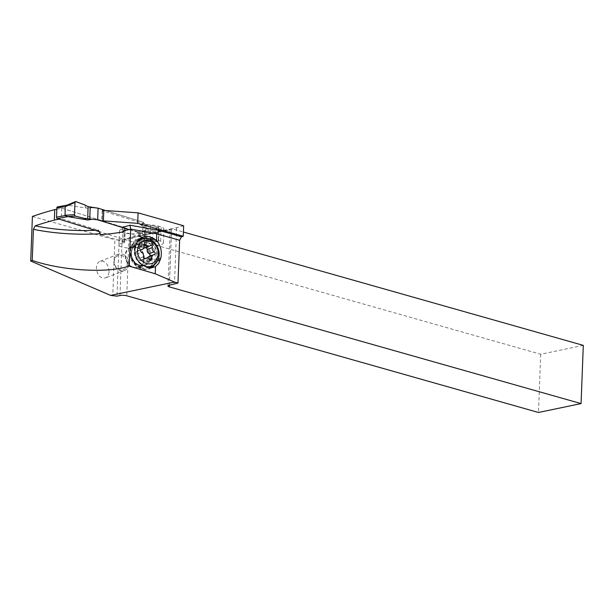 <?xml version="1.0" encoding="UTF-8"?>
<svg xmlns="http://www.w3.org/2000/svg" width="614" height="614" viewBox="0 0 614 614"><rect width="100%" height="100%" fill="white"/><g stroke="black" fill="none" stroke-linecap="round" stroke-linejoin="round"><path stroke-width="0.46" stroke-dasharray="3.07 2.3" d="M57.455 206.903A1.205 0.783 -100.4 0 1 57.716 206.926L137.858 231.831A1.205 0.783 -100.4 0 1 138.618 233.243L138.257 242.561A1.205 0.783 -100.4 0 1 137.674 243.497A1.205 0.783 -100.4 0 1 137.413 243.474L99.936 231.831M85.001 204.999L85.246 207.133L88.301 208.369L67.149 205.145L75.844 201.561M137.858 231.831L148.465 229.882L139.838 224.386C141.128 225.192 144.221 225.376 149.118 224.924A49.88 32.603 -100.4 0 1 145.948 224.601L144.812 224.179L143.1 222.168L104.487 210.165L143.1 222.168L142.655 233.811L129.04 229.575L142.655 233.811L144.367 235.929L143.822 235.216L139.393 236.029L148.02 241.525L137.413 243.474M148.12 230.319L148.465 229.882M159.11 228.623L158.32 227.195L149.118 224.924L158.32 227.195L159.11 228.623L158.642 240.841L159.11 228.623L147.145 231.724M146.907 232.084L146.815 240.957M139.393 236.029C140.675 236.843 143.753 237.603 148.603 238.309L157.952 241.786L147.767 241.632M147.69 241.624L146.853 240.972L147.69 241.624L157.76 241.747L158.642 240.841L157.76 241.747L148.603 238.309A49.88 32.603 79.6 0 0 145.48 236.674A49.88 32.603 -100.4 0 1 148.603 238.309M144.367 235.929L145.48 236.674L144.367 235.929L144.812 224.179L145.948 224.601A49.88 32.603 79.6 0 0 149.118 224.924M183.655 225.775L171.521 229.037A4.805 1.182 -177.8 0 0 170.116 229.751L125.233 239.115A4.805 1.182 -177.8 0 0 122.132 239.345L119.154 239.967L116.99 296.148M127.244 238.992L128.986 238.025A4.805 3.316 78.2 0 0 129.262 237.633L171.843 228.746L183.417 232.031M583.3 345.375L540.719 354.263L129.262 237.633M540.719 354.263L538.486 412.478M171.843 228.746A4.805 3.316 -101.8 0 1 171.567 229.137L125.233 239.115M176.632 227.971L174.476 284.152M56.818 209.205L61.692 208.184L124.55 227.725A3.009 0.737 2.2 0 1 125.317 228.247A3.009 0.737 2.2 0 1 124.32 228.753L122.953 229.007A10.515 2.586 -177.8 0 0 119.461 230.787A10.515 2.586 -177.8 0 0 125.64 233.389A10.515 2.586 -177.8 0 0 136.983 233.366A10.515 2.586 -177.8 0 0 139.585 232.576A3.009 0.737 2.2 0 1 140.33 232.353L144.835 231.524A12.019 2.955 2.2 0 1 152.993 231.064A10.822 2.656 -177.8 0 0 160.338 230.649A10.822 2.656 -177.8 0 0 163.938 228.822A10.822 2.656 -177.8 0 0 161.175 226.927L158.773 226.175A10.822 2.656 -177.8 0 0 150.583 224.993A6.01 1.474 2.2 0 1 146.04 224.34L102.584 210.832L102.2 210.571L102.699 210.318L102.292 220.794L101.794 221.048L121.58 227.341A67.31 16.54 -177.8 0 0 121.749 227.31M123.475 230.879L121.58 227.341M158.773 226.175L158.228 240.435A10.822 2.656 2.2 0 0 150.039 239.26A6.01 1.474 -177.8 0 1 145.487 238.6L123.445 231.747M119.154 239.967L114.902 239.813L112.746 295.994M32.412 216.435L114.902 239.813M158.228 240.435L160.63 241.187A10.822 2.656 2.2 0 1 163.385 243.083A10.822 2.656 2.2 0 1 159.793 244.909A10.822 2.656 2.2 0 1 152.449 245.324A12.019 2.955 -177.8 0 0 144.29 245.784L139.777 246.613A3.009 0.737 -177.8 0 0 139.04 246.843A10.515 2.586 2.2 0 1 136.431 247.626A10.515 2.586 2.2 0 1 125.087 247.649A10.515 2.586 2.2 0 1 118.909 245.047A10.515 2.586 2.2 0 1 122.409 243.267L123.767 243.021A3.009 0.737 -177.8 0 0 124.772 242.515A3.009 0.737 -177.8 0 0 124.005 241.985L100.274 234.609M154.713 264.381A14.728 12.41 68.8 0 0 156.002 261.618L156.532 260.029A14.728 12.41 68.8 0 0 148.841 240.68L147.375 239.89A14.728 12.41 68.8 0 0 143.561 238.562M140.422 238.455A14.728 12.41 68.8 0 0 137.751 239.107A14.728 12.41 68.8 0 0 131.089 246.421L130.559 248.01A14.728 12.41 68.8 0 0 138.242 267.359L139.708 268.149A14.728 12.41 68.8 0 0 149.332 268.932A14.728 12.41 68.8 0 0 151.75 267.612M141.872 238.984A14.122 11.904 -111.2 0 1 147.199 240.419L148.665 241.202A14.122 11.904 -111.2 0 1 156.04 259.768L155.511 261.357A14.122 11.904 -111.2 0 1 153.3 265.355M150.56 267.681A14.122 11.904 -111.2 0 1 139.885 267.62L138.419 266.837A14.122 11.904 -111.2 0 1 131.051 248.271L131.573 246.682A14.122 11.904 -111.2 0 1 139.501 239.207M143.707 244.779L140.951 244.004L136.845 244.464L134.996 245.5L132.593 248.555A11.121 9.371 -111.2 0 0 131.665 251.349L131.404 253.052C131.243 257.987 133.184 261.741 137.221 264.296L142.087 265.801L145.019 265.133L147.598 263.299L149.517 260.489L150.269 256.629C150.138 252.062 148.427 248.394 145.134 245.615L143.707 244.779L145.142 242.99L150.284 243.858L146.654 241.102L147.199 240.419M132.593 248.555L132.586 248.248A11.397 9.609 -111.2 0 1 141.673 243.643A11.397 9.609 -111.2 0 1 151.098 256.445A11.397 9.609 -111.2 0 1 140.829 265.724A11.397 9.609 -111.2 0 1 131.573 251.31C130.145 257.143 132.187 261.817 137.713 265.34L142.233 268.065L138.234 266.438C131.81 262.132 129.439 256.145 131.12 248.486L133.438 243.704L136.538 241.118L140.422 239.967L143.4 240.089L146.654 241.102M145.142 242.99L142.793 241.225C137.904 240.043 134.504 242.384 132.586 248.248M144.413 258.901A11.121 9.371 68.8 0 0 130.79 246.813A11.121 9.371 68.8 0 0 125.202 255.462A11.121 9.371 68.8 0 0 138.825 267.55A11.121 9.371 68.8 0 0 144.413 258.901M150.284 243.85A14.421 12.157 -111.2 0 1 147.982 267.543A14.421 12.157 -111.2 0 1 142.233 268.065M143.783 258.847A10.515 8.865 -111.2 0 1 138.495 267.029A10.515 8.865 -111.2 0 1 134.305 267.412A10.515 8.865 -111.2 0 1 125.609 255.593A10.515 8.865 -111.2 0 1 130.897 247.419A10.515 8.865 -111.2 0 1 135.088 247.035A10.515 8.865 -111.2 0 1 143.783 258.847M137.045 242.4A14.421 12.157 68.8 0 0 135.072 256.176A14.421 12.157 68.8 0 0 144.973 266.269M139.769 246.26L140.36 246.214L138.91 247.902C138.941 249.975 138.211 251.164 136.73 251.471L141.159 249.76M137.26 251.356L135.817 252.676L138.495 258.632L143.453 256.713M139.8 260.697L140.652 260.459L139.8 260.697L138.495 258.632M144.85 258.832L140.652 260.459L142.195 259.883L144.704 261.188L149.655 259.254M147.137 257.911L146.976 260.152L145.733 261.756L144.704 261.188M146.37 261.694L145.733 261.756M148.481 256.752L154.106 254.664M149.939 256.192L149.148 256.583M146.293 247.273L145.226 247.596L146.439 247.304M150.184 245.669L144.382 248.102M143.553 248.279L141.174 246.866L143.837 245.838M140.36 246.214L141.174 246.866M109.085 271.419C108.348 264.104 105.355 260.727 100.113 261.28C97.849 262.308 96.598 264.481 96.367 267.811C97.104 275.118 100.097 278.495 105.339 277.942C107.611 276.922 108.855 274.742 109.085 271.419M95.078 230.319A67.31 16.54 -177.8 0 0 98.278 230.158L61.293 218.661L59.074 219.129M61.692 208.184L61.293 218.661M128.879 263.744A8.711 7.345 -111.2 0 1 124.504 270.521A8.711 7.345 -111.2 0 1 121.027 270.835A8.711 7.345 -111.2 0 1 113.82 261.05A8.711 7.345 -111.2 0 1 118.203 254.273A8.711 7.345 -111.2 0 1 121.672 253.95A8.711 7.345 -111.2 0 1 128.879 263.744M121.027 255.355A7.514 6.332 -111.2 0 1 127.236 263.79A7.514 6.332 -111.2 0 1 120.467 269.907A7.514 6.332 -111.2 0 1 114.258 261.464A7.514 6.332 -111.2 0 1 121.027 255.355M143.822 235.216L142.655 233.811M143.1 222.168L144.812 224.179M92.729 207.555L88.301 208.369M139.838 224.386L144.267 223.573M68.323 204.969L57.716 206.926M147.214 231.662L138.618 233.243M158.32 227.195L148.381 230.02M158.642 240.841L146.577 240.665M145.48 236.674L145.948 224.601M138.257 242.561L146.853 240.972M119.976 295.526L122.132 239.345M128.986 238.025L126.768 295.779M169.41 285.211L171.567 229.137M171.521 229.037L169.364 285.218M102.584 210.832L102.177 221.309M145.487 238.6L146.04 224.34M122.953 229.007L122.409 243.267M123.767 243.021L124.32 228.753M150.039 239.26L150.583 224.993M160.63 241.187L161.175 226.927M152.449 245.324L152.993 231.064M144.835 231.524L144.29 245.784M139.777 246.613L140.33 232.353M139.04 246.843L139.585 232.576M156.532 260.029L158.251 259.361M150.883 239.89L148.841 240.68M157.476 261.042L156.002 261.618M139.708 268.149L144.797 266.177M143.323 265.394L138.242 267.359M130.559 248.01L135.64 246.037M136.17 244.456L131.089 246.421M147.375 239.89L149.263 239.161M146.8 243.535L145.134 245.615M148.665 241.202L148.089 241.931M150.046 258.908L156.04 259.768M137.221 264.296L137.713 265.34M140.575 244.909A10.515 8.865 68.8 0 0 136.385 245.293A10.515 8.865 68.8 0 0 131.258 255.908A10.515 8.865 68.8 0 0 139.792 265.286A10.515 8.865 68.8 0 0 143.983 264.903A10.515 8.865 68.8 0 0 149.11 254.288A10.515 8.865 68.8 0 0 140.575 244.909M149.517 260.489L155.511 261.357M138.672 265.048L139.248 266.261M139.685 267.197L139.885 267.62M138.91 247.902L143.86 245.984M136.623 254.342L141.581 252.415M146.976 260.152L149.57 259.146M138.419 266.837L138.234 266.438M124.55 227.725L124.005 241.985M67.187 205.114L67.64 205.03M147.859 241.617L137.674 243.497M170.109 229.813L167.952 285.994M163.938 228.822L163.385 243.083M119.461 230.787L118.909 245.047M154.421 266.967L149.332 268.932M142.832 237.134L137.751 239.107M136.845 244.464L130.79 246.813M138.495 267.029L143.983 264.903L140.207 265.24C133.468 264.112 126.185 251.303 136.385 245.293L130.897 247.419M144.635 265.294L138.825 267.55M138.465 240.297L137.743 240.573M137.329 251.326L140.99 249.913M136.477 251.533L141.412 249.622M140.345 260.666L145.257 258.763M141.412 259.991L144.513 258.786M146.316 261.717L151.197 259.822M149.448 256.506L154.383 254.595M145.618 247.358L150.537 245.454M139.723 246.283L144.597 244.387M125.317 228.247L124.772 242.515M124.504 270.521L105.339 277.942M118.203 254.273L100.113 261.28M102.2 210.571L101.794 221.048"/><path stroke-width="0.92" d="M67.878 216.612L87.856 220.012L86.114 219.658L84.486 218.384L75.284 216.113L74.494 214.693L74.962 202.466L65.168 206.68L56.872 207.839L56.511 217.156A1.205 0.783 -100.4 0 0 57.271 218.569L67.878 216.612L65.107 215.568L66.711 216.45M56.872 207.839A1.205 0.783 -100.4 0 1 57.455 206.903L67.187 205.114M99.936 231.831L57.271 218.569M65.168 206.68L65.107 215.568L56.511 217.156M67.149 205.145L75.629 201.522L85.001 204.999L75.844 201.561L74.962 202.466L75.844 201.561M90.204 207.202L88.124 206.634A49.88 32.603 -100.4 0 1 85.001 204.999A49.88 32.603 79.6 0 0 88.124 206.634L98.11 208.177L97.664 219.827L129.04 229.575L97.664 219.827L87.664 218.707A49.88 32.603 79.6 0 0 84.486 218.384A49.88 32.603 -100.4 0 1 87.664 218.707L89.751 218.952L90.204 207.202L98.11 208.177L104.487 210.165L98.11 208.177M64.838 215.253L74.494 214.693L75.284 216.113L84.486 218.384M119.976 295.526A4.805 1.182 2.2 0 1 126.768 295.779L538.486 412.478L581.067 403.59L169.349 286.892A4.805 1.182 2.2 0 1 167.952 285.994A4.805 1.182 2.2 0 1 169.364 285.218L177.983 283.054L174.499 282.064L110.627 295.388L116.99 296.148L119.976 295.526M183.417 232.031L583.3 345.375L581.067 403.59M102.699 210.318L138.081 212.858L183.655 225.775L183.248 236.252L137.674 223.335L102.292 220.794M177.983 283.054L179.626 240.266L181.498 236.804L183.248 236.252M156.516 240.488C160.845 245.8 162.249 251.771 160.722 258.41L158.719 263.391L155.519 266.461A14.728 12.41 -111.2 0 1 154.421 266.967A14.728 12.41 -111.2 0 1 144.797 266.177L143.323 265.394A14.728 12.41 -111.2 0 1 135.64 246.037L136.17 244.456A14.728 12.41 -111.2 0 1 142.832 237.134A14.728 12.41 -111.2 0 1 152.456 237.925L153.93 238.708A14.728 12.41 -111.2 0 1 156.516 240.488L156.777 233.788L158.742 230.35L181.498 236.804M59.074 219.129L54.339 220.111A330.555 81.225 -177.8 0 0 35.19 225.822L33.425 229.291L32.235 260.436C58.913 269.653 99.245 272.984 122.547 267.888L129.262 266.154L155.242 273.783L155.519 266.461M155.242 273.783L174.499 282.064M129.262 266.154L130.682 229.114L129.945 225.2L158.742 230.35M33.425 229.291A70.318 17.276 -177.8 0 0 69.152 233.781A70.318 17.276 -177.8 0 0 100.312 233.734L100.274 234.609A70.318 17.276 -177.8 0 0 123.445 231.747L123.475 230.879A70.318 17.276 -177.8 0 0 123.974 230.772A70.318 17.276 -177.8 0 0 130.682 229.114L156.777 233.788L179.626 240.266M32.235 260.436L30.7 261.027L32.412 216.435A330.555 81.225 2.2 0 1 54.738 209.635L56.818 209.205M110.627 295.388L30.7 261.027M151.75 267.612A14.728 12.41 68.8 0 0 154.713 264.381M143.561 238.562A14.728 12.41 68.8 0 0 140.422 238.455M153.3 265.355A14.122 11.904 -111.2 0 1 150.56 267.681M139.501 239.207A14.122 11.904 -111.2 0 1 141.872 238.984M144.973 266.269A14.421 12.157 68.8 0 0 146.155 266.545A14.421 12.157 68.8 0 0 151.904 266.023A14.421 12.157 68.8 0 0 158.934 251.464A14.421 12.157 68.8 0 0 147.23 238.6A14.421 12.157 68.8 0 0 141.473 239.122A14.421 12.157 68.8 0 0 137.045 242.4M147.452 263.751A12.019 10.131 68.8 0 0 158.282 253.966A12.019 10.131 68.8 0 0 148.342 240.465A12.019 10.131 68.8 0 0 137.505 250.251A12.019 10.131 68.8 0 0 147.452 263.751M143.86 245.984A1.527 1.289 -111.2 0 1 146.14 244.955A3.277 2.763 68.8 0 0 148.135 246.268A3.277 2.763 68.8 0 0 149.425 246.145A3.277 2.763 68.8 0 0 150.184 245.669A1.527 1.289 -111.2 0 1 152.341 247.503A3.277 2.763 68.8 0 0 154.214 251.794A1.527 1.289 -111.2 0 1 154.106 254.664A3.277 2.763 68.8 0 0 153.508 254.802A3.277 2.763 68.8 0 0 151.927 258.233A1.527 1.289 -111.2 0 1 149.655 259.254A3.277 2.763 68.8 0 0 147.659 257.949A3.277 2.763 68.8 0 0 146.362 258.064A3.277 2.763 68.8 0 0 145.61 258.54A1.527 1.289 -111.2 0 1 143.453 256.713A3.277 2.763 68.8 0 0 141.581 252.415A1.527 1.289 -111.2 0 1 141.688 249.553A3.277 2.763 68.8 0 0 142.287 249.407A3.277 2.763 68.8 0 0 143.86 245.984M147.137 257.911L148.481 256.752M146.293 247.273L147.383 249.422C146.815 251.387 147.444 252.822 149.256 253.712L150.323 255.278L149.939 256.192M144.382 248.102L143.553 248.279M143.837 245.838L146.14 244.955M54.339 220.111L54.738 209.635M100.312 233.734L98.278 230.158M138.081 212.858L137.674 223.335M103.82 210.111L103.413 220.587M97.664 219.827L89.751 218.952M74.494 214.693L74.962 202.466M75.284 216.113L67.417 216.573M88.124 206.634L87.664 218.707M87.856 220.012L92.284 219.198M169.349 286.892L169.41 285.211M121.749 227.31A67.31 16.54 -177.8 0 0 129.945 225.2M158.251 259.361L160.722 258.41M153.93 238.708L150.883 239.89M160.262 259.96L157.476 261.042M149.263 239.161L152.456 237.925M141.159 249.76L141.688 249.553M144.85 258.832L145.61 258.54M149.57 259.146L151.927 258.233M149.256 253.712L154.214 251.794M147.383 249.422L152.341 247.503M35.19 225.822A67.31 16.54 -177.8 0 0 69.489 230.143A67.31 16.54 -177.8 0 0 95.078 230.319M141.473 239.122L138.465 240.297M151.904 266.023L148.25 267.443M140.99 249.913L142.287 249.407M144.513 258.786L146.362 258.064M148.55 256.729L153.508 254.802M144.474 248.064L149.425 246.145"/></g></svg>
